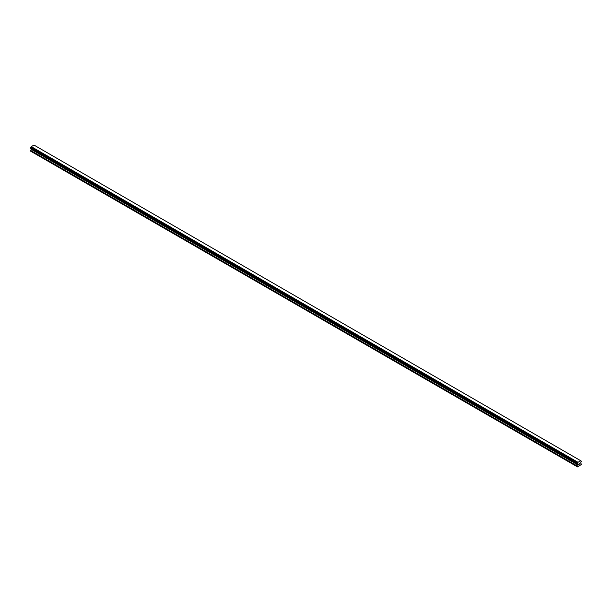 <?xml version="1.0" encoding="UTF-8"?>
<svg xmlns="http://www.w3.org/2000/svg" width="612" height="612" viewBox="0 0 612 612"><rect width="100%" height="100%" fill="white"/><g stroke="black" fill="none" stroke-linecap="round" stroke-linejoin="round"><path stroke-width="0.92" d="M579.243 464.194L578.86 464.355L579.067 463.835L578.807 464.439L579.235 463.338M578.807 464.439L579.235 464.194M579.533 463.383L579.931 463.024M579.824 463.491L579.595 463.934L579.824 463.491M579.595 463.934L580 463.697L579.595 463.927M579.487 464.049L579.916 463.116M577.56 464.026L577.912 464.225L577.33 463.536L578.003 462.297L580.796 460.767L581.4 461.188L580.719 462.794L581.4 464.447L577.544 466.925L577.98 465.013L31.25 149.359L30.6 150.544L30.6 151.149L577.33 466.795M577.98 465.013L577.544 464.026M31.273 148.655L31.25 149.359M30.784 148.372L577.514 464.026L30.784 148.372M580.719 460.729L33.997 145.075L31.281 146.643L30.623 148.28L577.353 463.934M581.216 461.043L580.819 460.805L581.216 461.043M578.003 462.297L31.281 146.643M577.912 462.511L31.181 146.865M577.935 462.412L31.204 146.765M577.56 463.123L30.837 147.469M577.514 463.177L30.784 147.53M577.353 463.452L30.623 147.798M577.33 463.536L30.6 147.89M577.33 463.881L30.6 148.226M578.011 464.355L31.281 148.701M578.011 464.898L31.281 149.244M577.361 466.076L30.631 150.43M577.33 466.191L30.6 150.544M577.935 464.256L577.537 464.034"/></g></svg>
